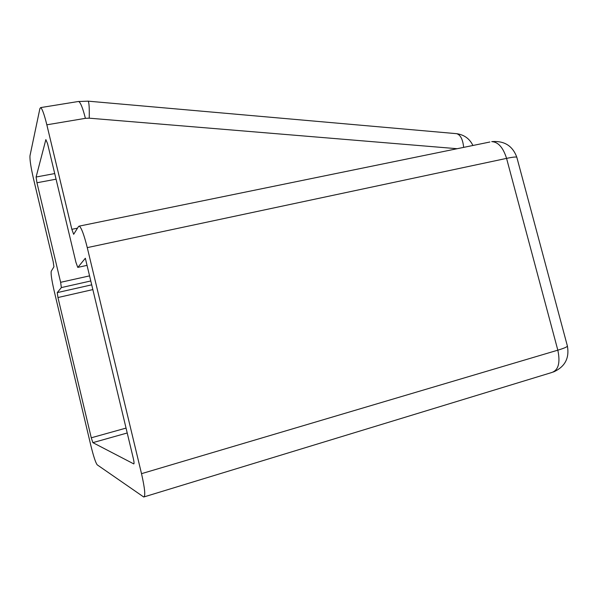 <?xml version="1.0" encoding="UTF-8"?>
<svg xmlns="http://www.w3.org/2000/svg" width="598" height="598" viewBox="0 0 598 598"><rect width="100%" height="100%" fill="white"/><g stroke="black" fill="none" stroke-linecap="round" stroke-linejoin="round"><path stroke-width="0.9" d="M141.517 473.668L557.822 350.174L506.566 158.38L87.271 247.624L141.517 473.668C144.88 488.529 145.613 496.31 143.722 497.005L97.227 464.848C95.65 462.822 93.52 456.364 90.844 445.488L54.126 290.778C51.69 280.081 50.725 273.555 51.249 271.193L53.932 266.805L53.177 261.588L33.428 178.481C30.842 167.134 29.698 159.539 29.997 155.682L39.909 108.522L40.664 107.595L78.637 101.451C80.551 102.46 82.808 108.089 85.394 118.337L46.838 124.81L71.85 229.318L77.531 228.152M87.271 247.624C84.049 234.782 81.38 227.614 79.257 226.119L78.577 226.433L73.666 234.304L71.85 229.318M46.838 124.81C44.267 114.42 42.211 108.679 40.664 107.595M90.776 280.97L61.362 287.578L57.251 292.616L91.703 284.827M61.362 287.578L60.63 282.316L36.949 182.764L36.104 177.015L45.867 139.588L47.593 143.737L75.946 262.373L77.77 267.396L87.039 265.355L77.867 267.373M127.217 432.989L92.869 442.64L133.795 463.913C134.258 463.719 134.072 461.783 133.234 458.09L85.335 258.246L77.882 267.358M92.869 442.64L91.262 437.796L126.043 428.093M92.847 289.589L57.954 297.535L91.262 437.796M57.954 297.535L57.251 292.616M455.474 133.571L456.693 133.683C460.52 134.894 462.845 139.454 463.652 147.377M457.156 148.708L89.229 118.18L85.394 118.337M36.104 177.015L54.724 173.57M60.63 282.316L89.558 275.872M56.063 179.183L36.949 182.764M78.151 101.533L88.168 101.159C89.087 102.422 89.446 108.096 89.229 118.18M87.884 101.137L456.693 133.683C464.227 134.804 469.639 138.736 472.921 145.478M553.382 372.016C564.908 366.903 569.573 358.224 567.382 345.98C567.39 346.847 564.206 348.245 557.822 350.174C560.49 362.911 558.39 370.379 551.528 372.584L144.238 496.848M506.566 158.38C513.024 157.035 516.448 156.683 516.836 157.326C512.665 145.822 504.293 140.59 491.735 141.629C498.216 141.958 503.157 147.542 506.566 158.38M489.882 142.01L79.257 226.119M567.382 345.98L516.836 157.326"/></g></svg>
